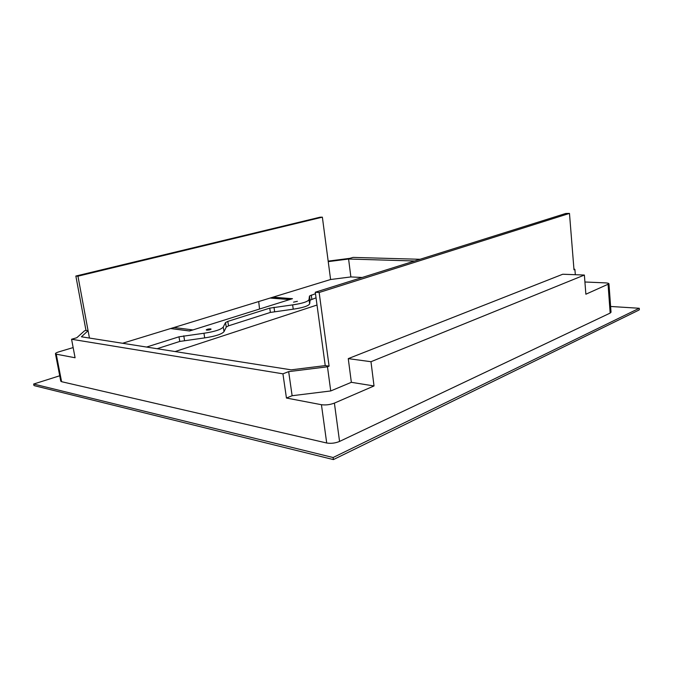 <?xml version="1.0" encoding="UTF-8"?>
<svg xmlns="http://www.w3.org/2000/svg" width="673" height="673" viewBox="0 0 673 673"><rect width="100%" height="100%" fill="white"/><g stroke="black" fill="none" stroke-linecap="round" stroke-linejoin="round"><path stroke-width="1.01" d="M362.192 277.478L350.877 276.931L330.594 279.514L328.239 261.629L348.589 259.021L414.635 260.989M348.261 358.625L562.746 274.239L584.374 275.047L370.974 361.712L348.261 358.625L351.348 382.314L330.737 390.954L327.473 366.802L329.089 366.162L319.153 292.494L569.476 213.408L573.993 269.814L574.91 269.452L573.909 268.788M328.172 261.116L349.884 258.331L353.047 257.406L420.053 259.282M329.089 366.162L325.236 365.599L291.182 369.839L81.399 336.786L88.079 330.729L89.442 338.056M322.367 217.16L320.062 217.202L75.856 276.048L85.976 330.418L88.079 330.729L77.95 276.182L322.367 217.16L328.239 261.629M85.976 330.418L84.495 330.838L76.806 337.728L71.574 339.251L282.929 373.826L288.667 371.631L327.473 366.802M330.594 279.514L122.562 343.272M59.72 375.778L33.65 384.039L33.936 385.461L34.685 385.764L333.396 459.592L638.601 310.236L639.35 309.74L639.249 308.268L610.613 306.467M639.249 308.268L333.11 457.522L33.65 384.039M339.562 441.438C335.272 443.187 330.99 443.709 326.708 443.002L321.433 404.709C325.732 405.272 330.048 404.742 334.397 403.11L339.562 441.438L610.167 313.071L611.034 312.222L608.964 283.838L585.872 294.219L584.374 275.047M61.588 381.692L56.254 354.175L55.447 353.72L60.763 381.162L61.588 381.692L326.708 443.002M55.447 353.72C55.455 353.165 56.608 352.534 58.904 351.828L73.155 347.579M608.964 283.838C608.829 283.316 607.652 282.997 605.422 282.879L584.913 281.995M348.589 259.021L350.877 276.931M56.254 354.175L75.082 357.758L71.574 339.251M333.11 457.522L333.396 459.592M321.433 404.709L286.446 398.037L282.929 373.826M575.331 274.71L574.91 269.452M370.974 361.712L374.02 385.957L334.397 403.11M569.476 213.408L565.766 213.467L315.275 292.233L325.236 365.599M351.348 382.314L374.02 385.957M330.737 390.954L292.124 395.724L286.446 398.037M292.124 395.724L288.667 371.631M75.856 276.048L77.95 276.182M319.153 292.494L315.275 292.233M210.582 328.904C208.394 328.912 206.948 329.248 206.232 329.913L206.729 330.132C208.924 330.123 210.371 329.787 211.086 329.131L210.582 328.904M297.382 301.319L293.521 302.152L297.382 301.319M272.918 297.188L292.486 298.686L189.55 330.99L170.597 328.55M315.477 293.68L309.462 296.027L309 299.653C307.813 301.706 302.354 303.447 292.637 304.886L269.722 308.141L227.794 321.391L228.534 325.833L270.403 312.423L293.235 309.185C302.993 307.738 308.47 305.963 309.656 303.86L310.102 300.158L316.032 297.811M228.534 325.833L226.279 327.044L224.042 331.612C221.812 334.203 215.368 336.29 204.693 337.888L179.792 341.438L157.095 348.715M227.794 321.391L225.505 322.594L223.243 327.078C221.022 329.61 214.594 331.663 203.961 333.253L178.976 336.811L146.571 347.049M175.115 351.55L317.017 305.037M270.117 298.046L289.331 299.544L291.939 298.728L272.716 297.256M170.849 328.474L189.517 330.981M189.5 330.855L192.655 330.014M192.629 329.879L173.962 327.515M258.701 301.546L259.551 309.025M608.089 284.603L610.167 313.071M269.722 308.141L270.403 312.423M311.229 295.026L311.843 299.149M309.462 296.027L310.102 300.158M309 299.653L309.656 303.86M292.637 304.886L293.235 309.185M274.004 307.25L274.626 311.54M178.976 336.811L179.792 341.438M183.788 335.793L184.537 340.429M203.961 333.253L204.693 337.888M223.243 327.078L224.042 331.612M225.505 322.594L226.279 327.044"/></g></svg>
